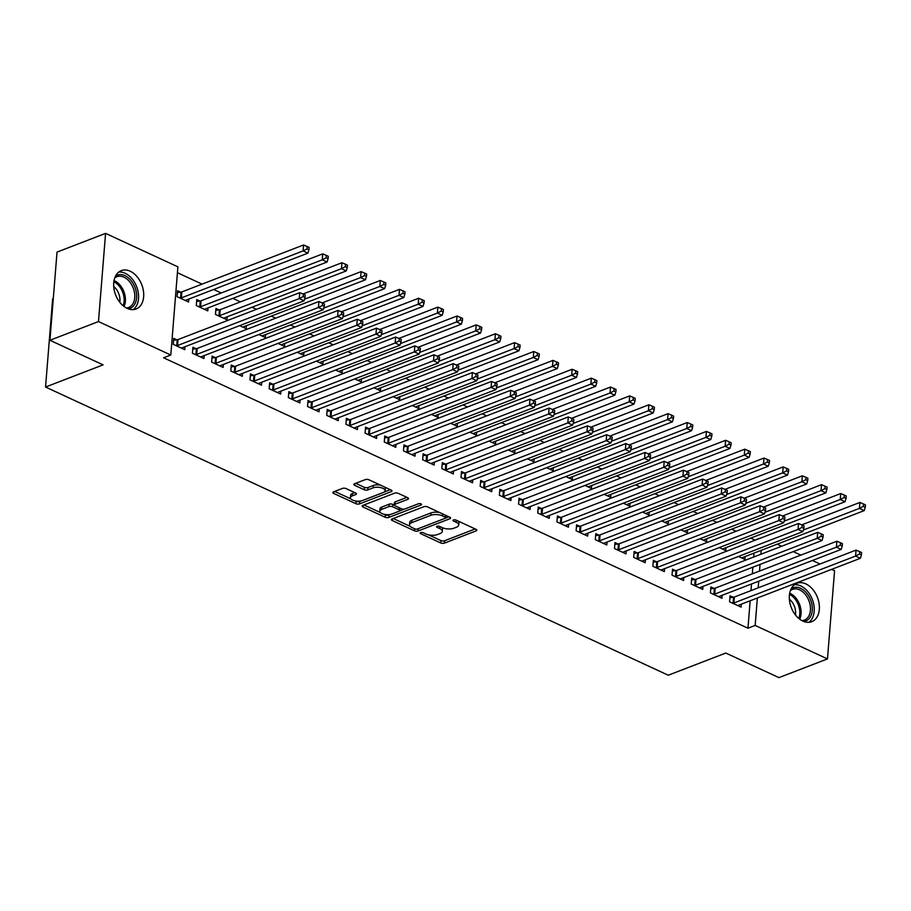 <?xml version="1.0" encoding="UTF-8"?>
<svg xmlns="http://www.w3.org/2000/svg" width="911" height="911" viewBox="0 0 911 911"><rect width="100%" height="100%" fill="white"/><g stroke="black" fill="none" stroke-linecap="round" stroke-linejoin="round"><path stroke-width="1.37" d="M420.631 532.605A1.811 0.763 -175.4 0 0 420.142 533.06A1.811 0.763 -175.4 0 0 420.711 533.687L440.719 542.945A2.585 1.093 -175.4 0 0 444.363 543.138L476.123 530.885A2.585 1.093 -175.4 0 0 476.829 530.225A2.585 1.093 -175.4 0 0 476.009 529.337L456.001 520.079A1.811 0.763 -175.4 0 0 453.45 519.942A1.811 0.763 -175.4 0 0 452.961 520.409A1.811 0.763 -175.4 0 0 453.53 521.035L456.126 522.231A8.279 3.485 -175.4 0 1 458.723 525.066A8.279 3.485 -175.4 0 1 456.502 527.196L453.849 528.221A8.279 3.485 -175.4 0 1 442.177 527.606L439.592 526.41A1.811 0.763 -175.4 0 0 437.041 526.273A1.811 0.763 -175.4 0 0 436.551 526.74A1.811 0.763 -175.4 0 0 437.121 527.355L439.706 528.562A8.279 3.485 -175.4 0 1 442.313 531.398A8.279 3.485 -175.4 0 1 440.093 533.527L437.439 534.541A8.279 3.485 -175.4 0 1 425.767 533.937L423.182 532.73A1.811 0.763 -175.4 0 0 420.631 532.605M130.182 271.216A20.566 14.029 -111.1 0 1 143.403 290.791A20.566 14.029 -111.1 0 1 136.092 308.988A20.566 14.029 -111.1 0 1 127.198 308.396A20.566 14.029 -111.1 0 1 113.977 288.821A20.566 14.029 -111.1 0 1 121.288 270.624A20.566 14.029 -111.1 0 1 130.182 271.216M805.848 583.894A20.566 14.029 -111.1 0 1 819.069 603.469A20.566 14.029 -111.1 0 1 811.747 621.666A20.566 14.029 -111.1 0 1 802.853 621.074A20.566 14.029 -111.1 0 1 789.632 601.499A20.566 14.029 -111.1 0 1 796.954 583.291A20.566 14.029 -111.1 0 1 805.848 583.894M346.112 488.603A2.585 1.093 -175.4 0 0 342.456 488.421L333.551 491.849A2.585 1.093 -175.4 0 0 332.857 492.521A2.585 1.093 -175.4 0 0 333.665 493.409L355.882 503.692A2.585 1.093 -175.4 0 0 359.538 503.874L391.297 491.633A2.585 1.093 -175.4 0 0 391.992 490.972A2.585 1.093 -175.4 0 0 391.183 490.084L368.955 479.801A2.585 1.093 -175.4 0 0 365.311 479.607L354.55 483.752A2.585 1.093 -175.4 0 0 353.855 484.424A2.585 1.093 -175.4 0 0 354.664 485.312L364.172 489.708A2.585 1.093 -175.4 0 0 367.828 489.902L373.157 487.84A6.924 2.915 -175.4 0 1 380.844 487.647A6.924 2.915 -175.4 0 1 385.102 490.733A6.924 2.915 -175.4 0 1 383.235 492.509L362.327 500.572A6.924 2.915 -175.4 0 1 354.641 500.754A6.924 2.915 -175.4 0 1 350.393 497.679A6.924 2.915 -175.4 0 1 352.25 495.903L355.734 494.559A2.585 1.093 -175.4 0 0 356.429 493.899A2.585 1.093 -175.4 0 0 355.62 493.01L346.112 488.603M170.801 355.028L98.479 321.56L105.574 233.375L177.896 266.843L170.801 355.028L163.604 357.795L747.954 628.214L755.151 625.447L757.36 598.003M831.618 569.364L834.567 570.73L827.473 658.915L778.928 677.625L725.794 653.039L668.264 675.222L45.55 387.038L103.08 364.867L49.934 340.27L98.479 321.56M827.473 658.915L755.151 625.447M392.106 518.951A2.585 1.093 -175.4 0 0 391.411 519.623A2.585 1.093 -175.4 0 0 392.231 520.511L414.448 530.794A2.585 1.093 -175.4 0 0 418.092 530.976L449.863 518.735A2.585 1.093 -175.4 0 0 450.558 518.074A2.585 1.093 -175.4 0 0 449.738 517.186L427.521 506.903A2.585 1.093 -175.4 0 0 423.877 506.71L392.106 518.951M385.171 517.243L362.954 506.96A2.585 1.093 -175.4 0 1 362.134 506.072A2.585 1.093 -175.4 0 1 362.829 505.4L394.588 493.158A2.585 1.093 -175.4 0 1 398.244 493.352L407.752 497.748A2.585 1.093 -175.4 0 1 408.561 498.636A2.585 1.093 -175.4 0 1 407.866 499.296L394.987 504.273A2.585 1.093 -175.4 0 0 394.292 504.933A2.585 1.093 -175.4 0 0 395.101 505.821L401.409 508.737A2.585 1.093 -175.4 0 0 405.065 508.93L418.468 503.76A1.811 0.763 -175.4 0 1 420.483 503.703A1.811 0.763 -175.4 0 1 421.599 504.512A1.811 0.763 -175.4 0 1 421.11 504.979L388.815 517.425A2.585 1.093 -175.4 0 1 385.171 517.243L385.364 514.852L384.214 514.328M53.293 298.614L52.644 298.865L45.55 387.038M196.013 348.697L192.916 347.25L192.437 353.217L203.939 358.535L204.178 355.597M199.851 301.029L196.753 299.594L196.264 305.549L207.776 310.879L208.015 307.929M234.389 366.45L231.28 365.015L230.802 370.971L242.315 376.3L242.542 373.362M239.684 325.637L246.152 328.632L246.38 325.694M272.753 384.203L269.645 382.768L269.166 388.724L280.679 394.053L280.918 391.115M278.049 343.39L284.517 346.385L284.756 343.447M311.118 401.956L308.02 400.521L307.542 406.477L319.044 411.806L319.283 408.868M316.424 361.155L322.881 364.138L323.12 361.2M349.494 419.72L346.385 418.274L345.907 424.241L357.419 429.559L357.647 426.621M354.789 378.908L361.246 381.891L361.485 378.953M387.858 437.474L384.749 436.039L384.271 441.994L395.784 447.324L396.023 444.374M393.153 396.661L399.622 399.656L399.861 396.718M426.223 455.227L423.125 453.792L422.647 459.748L434.148 465.077L434.388 462.139M431.518 414.414L437.986 417.409L438.225 414.471M464.599 472.98L461.49 471.545L461.012 477.501L472.524 482.83L472.752 479.892M469.894 432.167L476.351 435.162L476.59 432.224M502.963 490.733L499.854 489.298L499.376 495.254L510.889 500.583L511.128 497.645M508.258 449.932L514.726 452.915L514.954 449.977M541.328 508.497L538.23 507.051L537.741 513.018L549.253 518.336L549.492 515.398M546.623 467.685L553.091 470.68L553.33 467.73M579.703 526.251L576.595 524.816L576.116 530.771L587.629 536.101L587.857 533.163M584.999 485.438L591.455 488.433L591.694 485.495M618.068 544.004L614.959 542.569L614.481 548.524L625.994 553.854L626.233 550.916M623.363 503.191L629.831 506.186L630.059 503.248M656.432 561.757L653.335 560.322L652.845 566.278L664.358 571.607L664.597 568.669M661.728 520.955L668.196 523.939L668.435 521.001M694.808 579.521L691.7 578.075L691.221 584.042L702.734 589.36L702.962 586.422M700.103 538.708L706.56 541.692L706.799 538.754M733.173 597.274L730.064 595.84L729.586 601.795L741.098 607.125L741.338 604.175M738.468 556.462L744.936 559.456L745.164 556.519M747.954 628.214L750.163 600.77M750.983 590.613L751.518 583.985M752.327 573.828L752.862 567.189M753.682 557.031L754.001 553.114M755.037 540.234L750.801 538.071M736.099 531.261L731.613 529.189M716.911 522.379L712.436 520.306M697.724 513.508L693.248 511.435M678.547 504.626L674.072 502.553M659.359 495.743L654.884 493.682M640.171 486.873L635.696 484.8M620.995 477.99L616.519 475.918M601.807 469.119L597.331 467.047M582.619 460.237L578.143 458.165M563.442 451.355L558.967 449.294M544.254 442.484L539.779 440.412M525.066 433.602L520.591 431.529M505.89 424.731L501.414 422.658M486.702 415.849L482.226 413.776M467.514 406.966L463.039 404.894M448.337 398.096L443.862 396.023M429.149 389.213L424.674 387.141M409.961 380.342L405.486 378.27M390.785 371.46L386.31 369.388M371.597 362.578L367.122 360.505M352.409 353.707L347.934 351.635M333.232 344.825L328.757 342.752M314.044 335.943L309.569 333.881M294.857 327.072L290.381 324.999M275.68 318.19L271.205 316.117M256.492 309.319L252.017 307.246M240.413 301.871L232.829 298.364M221.236 293L213.652 289.493M202.048 284.118L177.417 272.719M719.28 547.579L725.748 550.574L725.987 547.636M713.985 588.392L710.876 586.957L710.398 592.913L721.911 598.242L722.15 595.304M680.916 529.826L687.384 532.821L687.611 529.883M675.62 570.639L672.512 569.204L672.033 575.16L683.546 580.489L683.785 577.551M642.551 512.073L649.008 515.068L649.247 512.119M637.256 552.886L634.147 551.44L633.669 557.407L645.182 562.725L645.409 559.787M604.175 494.32L610.643 497.304L610.882 494.366M598.88 535.121L595.783 533.687L595.293 539.642L606.806 544.972L607.045 542.034M565.811 476.555L572.279 479.55L572.507 476.612M560.516 517.368L557.407 515.933L556.928 521.889L568.441 527.218L568.68 524.28M527.446 458.802L533.903 461.797L534.142 458.859M522.151 499.615L519.042 498.18L518.564 504.136L530.077 509.465L530.304 506.527M489.07 441.049L495.538 444.044L495.778 441.106M483.775 481.862L480.678 480.427L480.188 486.383L491.701 491.712L491.94 488.763M450.706 423.296L457.174 426.28L457.413 423.342M445.411 464.109L442.302 462.663L441.824 468.63L453.336 473.948L453.576 471.01M412.341 405.543L418.798 408.527L419.037 405.589M407.046 446.344L403.937 444.91L403.459 450.865L414.972 456.195L415.2 453.257M373.965 387.779L380.434 390.773L380.673 387.835M368.67 428.591L365.573 427.157L365.095 433.112L376.596 438.442L376.835 435.504M335.601 370.025L342.069 373.02L342.308 370.082M330.306 410.838L327.197 409.403L326.719 415.359L338.232 420.688L338.471 417.75M297.237 352.272L303.693 355.267L303.932 352.329M291.941 393.085L288.833 391.639L288.354 397.606L299.867 402.924L300.095 399.986M258.872 334.519L265.329 337.503L265.568 334.565M253.565 375.321L250.468 373.886L249.99 379.853L261.491 385.171L261.73 382.233M219.039 309.899L215.93 308.465L215.451 314.42L226.964 319.75L227.203 316.812M215.201 357.567L212.092 356.133L211.614 362.088L223.127 367.418L223.366 364.48M180.674 292.146L177.565 290.711L177.087 296.667L188.6 301.996L188.828 299.059M176.836 339.814L173.728 338.38L173.249 344.335L184.762 349.665L185.001 346.727M49.934 340.27L57.029 252.085L105.574 233.375M755.048 540.029L762.473 537.365M777.174 544.174L781.649 546.247M793.253 551.61L800.837 555.118M812.441 560.493L820.025 564M758.168 587.846L758.704 581.207M759.523 571.049L760.059 564.41M760.879 554.252L761.186 550.335M442.313 531.398L442.507 529.018A8.279 3.485 -175.4 0 0 441.801 527.423M458.723 525.066L458.916 522.686A8.279 3.485 -175.4 0 0 458.21 521.103M428.557 534.848L440.913 540.565A2.585 1.093 -175.4 0 0 444.557 540.758L475.166 528.949M445.638 518.052L448.907 516.788M393.256 518.507L410.223 526.364M414.847 528.881A1.811 0.763 -175.4 0 0 417.397 529.006L445.285 518.257A1.811 0.763 -175.4 0 0 445.775 517.801A1.811 0.763 -175.4 0 0 445.194 517.175L442.473 515.911A8.279 3.485 -175.4 0 0 430.801 515.296L411.738 522.652A8.279 3.485 -175.4 0 0 409.506 524.77A8.279 3.485 -175.4 0 0 412.114 527.617L414.847 528.881M439.876 512.62A8.279 3.485 -175.4 0 0 430.994 512.916L430.801 515.296M409.506 524.77L409.699 522.39A8.279 3.485 -175.4 0 1 411.931 520.261L430.994 512.916M380.377 512.551L363.979 504.956M406.91 497.36L395.18 501.881A2.585 1.093 -175.4 0 0 394.486 502.553L394.292 504.933M404.45 509.09L399.508 511.003M390.739 514.373L389.008 515.045L388.815 517.425M381.618 509.42A6.924 2.915 -175.4 0 0 379.762 511.196A6.924 2.915 -175.4 0 0 384.009 514.271A6.924 2.915 -175.4 0 0 391.696 514.089L399.064 511.242A2.585 1.093 -175.4 0 0 399.758 510.581A2.585 1.093 -175.4 0 0 398.938 509.693L392.63 506.767A2.585 1.093 -175.4 0 0 388.986 506.584L381.618 509.42L381.811 507.04A6.924 2.915 -175.4 0 0 379.944 508.816L379.762 511.196M399.758 510.581L399.952 508.19A2.585 1.093 -175.4 0 0 399.94 508.053M381.811 507.04L389.179 504.193A2.585 1.093 -175.4 0 1 392.823 504.387L394.304 505.07M385.364 514.852A2.585 1.093 -175.4 0 0 389.008 515.045M350.393 497.679L350.576 495.299A6.924 2.915 -175.4 0 1 352.443 493.523L354.778 492.623M385.102 490.733L385.285 488.342A6.924 2.915 -175.4 0 0 384.795 487.123M380.536 485.153A6.924 2.915 -175.4 0 0 373.351 485.461L373.157 487.84M355.7 483.308L364.366 487.328A2.585 1.093 -175.4 0 0 368.01 487.522L373.351 485.461M355.142 500.868L356.076 501.301A2.585 1.093 -175.4 0 0 359.731 501.494L361.371 500.856M384.021 492.134L390.341 489.697M334.701 491.405L350.883 498.898M741.827 558.01L741.975 557.862A2.631 1.105 4.6 0 1 742.511 557.543L864.22 510.615L859.415 508.395L859.904 502.439L801.76 524.85M863.343 506.368L865.256 507.256L865.45 504.876L863.537 503.988L863.343 506.368L859.415 508.395L803.331 530.02M865.256 507.256L864.22 510.615M859.904 502.439L863.537 503.988M732.695 603.23L733.07 603.184A2.631 1.105 -175.4 0 0 733.879 602.991L855.588 556.063L860.383 558.284L738.673 605.2A2.631 1.105 -175.4 0 0 738.138 605.53L737.99 605.678M729.916 597.696L733.549 597.217A2.631 1.105 -175.4 0 0 734.357 597.024L856.067 550.096L855.588 556.063L859.506 554.036L861.419 554.924L861.612 552.544L859.699 551.656L859.506 554.036M859.699 551.656L856.067 550.096M860.383 558.284L861.419 554.924M722.639 549.139L722.787 548.98A2.631 1.105 4.6 0 1 723.323 548.661L845.032 501.733L840.238 499.513L840.716 493.557L782.572 515.979M844.155 497.497L846.08 498.385L846.262 495.994L844.349 495.106L844.155 497.497L840.238 499.513L784.155 521.138M846.08 498.385L845.032 501.733M840.716 493.557L844.349 495.106M703.463 540.257L703.611 540.109A2.631 1.105 4.6 0 1 704.146 539.779L825.844 492.862L821.05 490.642L821.528 484.675L763.384 507.097M824.967 488.615L826.892 489.503L827.086 487.123L825.161 486.235L824.967 488.615L821.05 490.642L764.967 512.267M826.892 489.503L825.844 492.862M821.528 484.675L825.161 486.235M713.507 594.348L713.882 594.302A2.631 1.105 -175.4 0 0 714.691 594.109L836.4 547.181L841.195 549.401L719.485 596.329A2.631 1.105 -175.4 0 0 718.961 596.648L718.802 596.807M710.728 588.813L714.361 588.347A2.631 1.105 -175.4 0 0 715.169 588.153L836.879 541.225L836.4 547.181L840.318 545.154L842.242 546.042L842.436 543.662L840.511 542.774L840.318 545.154M840.511 542.774L836.879 541.225M841.195 549.401L842.242 546.042M694.319 585.477L694.706 585.42A2.631 1.105 -175.4 0 0 695.514 585.226L817.213 538.299L822.018 540.519L700.308 587.447A2.631 1.105 -175.4 0 0 699.773 587.777L699.625 587.925M691.551 579.943L695.184 579.464A2.631 1.105 -175.4 0 0 695.993 579.271L817.691 532.343L817.213 538.299L821.141 536.283L823.054 537.171L823.248 534.791L821.323 533.903L821.141 536.283M821.323 533.903L817.691 532.343M822.018 540.519L823.054 537.171M791.238 588.7A17.799 12.139 -111.1 0 1 808.308 595.418A17.799 12.139 -111.1 0 1 809.89 617.658A17.799 12.139 -111.1 0 1 803.878 621.496M802.01 620.653A16.478 11.239 68.9 0 0 804.345 620.14A16.478 11.239 68.9 0 0 808.205 617.02A16.478 11.239 68.9 0 0 807.397 597.514A16.478 11.239 68.9 0 0 792.49 589.394A16.478 11.239 68.9 0 0 790.418 590.59M789.381 599.199A12.97 8.848 -111.1 0 1 795.451 614.959M808.854 622.293A20.429 13.938 68.9 0 0 811.45 619.617A20.429 13.938 68.9 0 0 811.28 597.012A20.429 13.938 68.9 0 0 794.381 584.771M115.572 276.022A17.799 12.139 -111.1 0 1 132.642 282.74A17.799 12.139 -111.1 0 1 134.224 304.98A17.799 12.139 -111.1 0 1 128.223 308.829M126.344 307.975A16.478 11.239 68.9 0 0 128.69 307.462A16.478 11.239 68.9 0 0 132.539 304.342A16.478 11.239 68.9 0 0 131.731 284.836A16.478 11.239 68.9 0 0 116.836 276.716A16.478 11.239 68.9 0 0 114.752 277.912M113.716 286.532A12.97 8.848 -111.1 0 1 119.785 302.281M133.188 309.615A20.429 13.938 68.9 0 0 135.785 306.939A20.429 13.938 68.9 0 0 135.625 284.334A20.429 13.938 68.9 0 0 118.726 272.093M684.275 531.386L684.423 531.227A2.631 1.105 4.6 0 1 684.958 530.908L806.668 483.98L801.874 481.76L802.352 475.804L744.207 498.215M805.791 479.733L807.704 480.621L807.898 478.241L805.984 477.353L805.791 479.733L801.874 481.76L745.779 503.384M807.704 480.621L806.668 483.98M802.352 475.804L805.984 477.353M665.087 522.504L665.246 522.345A2.631 1.105 4.6 0 1 665.77 522.026L787.48 475.098L782.686 472.877L783.164 466.922L725.019 489.344M786.603 470.862L788.527 471.75L788.71 469.359L786.797 468.47L786.603 470.862L782.686 472.877L726.602 494.502M788.527 471.75L787.48 475.098M783.164 466.922L786.797 468.47M675.142 576.595L675.518 576.549A2.631 1.105 -175.4 0 0 676.326 576.356L798.036 529.428L802.83 531.648L681.121 578.576A2.631 1.105 -175.4 0 0 680.585 578.895L680.437 579.054M672.364 571.06L675.996 570.593A2.631 1.105 -175.4 0 0 676.805 570.388L798.514 523.472L798.036 529.428L801.953 527.401L803.866 528.289L804.06 525.909L802.147 525.021L801.953 527.401M802.147 525.021L798.514 523.472M802.83 531.648L803.866 528.289M655.954 567.724L656.33 567.667A2.631 1.105 -175.4 0 0 657.138 567.473L778.848 520.545L783.642 522.766L661.933 569.694A2.631 1.105 -175.4 0 0 661.409 570.013L661.261 570.172M653.176 562.189L656.808 561.711A2.631 1.105 -175.4 0 0 657.617 561.518L779.326 514.59L778.848 520.545L782.765 518.53L784.69 519.418L784.883 517.027L782.959 516.138L782.765 518.53M782.959 516.138L779.326 514.59M783.642 522.766L784.69 519.418M645.91 513.622L646.058 513.474A2.631 1.105 4.6 0 1 646.594 513.155L768.292 466.227L763.498 464.006L763.976 458.051L705.831 480.461M767.415 461.979L769.339 462.868L769.533 460.488L767.609 459.599L767.415 461.979L763.498 464.006L707.414 485.631M769.339 462.868L768.292 466.227M763.976 458.051L767.609 459.599M636.766 558.842L637.153 558.796A2.631 1.105 -175.4 0 0 637.962 558.591L759.66 511.675L764.466 513.895L642.756 560.812A2.631 1.105 -175.4 0 0 642.221 561.142L642.073 561.29M633.999 553.307L637.632 552.829A2.631 1.105 -175.4 0 0 638.44 552.635L760.15 505.707L759.66 511.675L763.589 509.648L765.502 510.536L765.695 508.156L763.771 507.268L763.589 509.648M763.771 507.268L760.15 505.707M764.466 513.895L765.502 510.536M626.722 504.751L626.87 504.592A2.631 1.105 4.6 0 1 627.406 504.273L749.115 457.345L744.321 455.124L744.799 449.169L686.655 471.591M748.238 453.109L750.152 453.985L750.345 451.605L748.432 450.717L748.238 453.109L744.321 455.124L688.226 476.749M750.152 453.985L749.115 457.345M744.799 449.169L748.432 450.717M617.59 549.959L617.965 549.914A2.631 1.105 -175.4 0 0 618.774 549.72L740.484 502.792L745.278 505.013L623.568 551.941A2.631 1.105 -175.4 0 0 623.033 552.26L622.885 552.419M614.811 544.425L618.444 543.958A2.631 1.105 -175.4 0 0 619.252 543.765L740.962 496.837L740.484 502.792L744.401 500.765L746.314 501.654L746.508 499.274L744.594 498.385L744.401 500.765M744.594 498.385L740.962 496.837M745.278 505.013L746.314 501.654M607.535 495.869L607.694 495.721A2.631 1.105 4.6 0 1 608.218 495.39L729.927 448.463L725.133 446.253L725.611 440.286L667.467 462.708M729.051 444.226L730.975 445.115L731.157 442.735L729.244 441.846L729.051 444.226L725.133 446.253L669.05 467.878M730.975 445.115L729.927 448.463M725.611 440.286L729.244 441.846M598.402 541.088L598.778 541.032A2.631 1.105 -175.4 0 0 599.586 540.838L721.296 493.91L726.09 496.131L604.392 543.058A2.631 1.105 -175.4 0 0 603.856 543.389L603.708 543.537M595.623 535.554L599.256 535.076A2.631 1.105 -175.4 0 0 600.064 534.882L721.774 487.954L721.296 493.91L725.213 491.894L727.137 492.783L727.331 490.391L725.407 489.514L725.213 491.894M725.407 489.514L721.774 487.954M726.09 496.131L727.137 492.783M588.358 486.998L588.506 486.838A2.631 1.105 4.6 0 1 589.041 486.52L710.739 439.592L705.945 437.371L706.424 431.415L648.279 453.826M709.863 435.344L711.787 436.232L711.981 433.852L710.056 432.964L709.863 435.344L705.945 437.371L649.862 458.996M711.787 436.232L710.739 439.592M706.424 431.415L710.056 432.964M579.214 532.206L579.601 532.161A2.631 1.105 -175.4 0 0 580.409 531.967L702.108 485.039L706.913 487.26L585.204 534.188A2.631 1.105 -175.4 0 0 584.668 534.506L584.52 534.655M576.447 526.672L580.079 526.205A2.631 1.105 -175.4 0 0 580.888 526L702.597 479.084L702.108 485.039L706.036 483.012L707.949 483.9L708.143 481.52L706.219 480.632L706.036 483.012M706.219 480.632L702.597 479.084M706.913 487.26L707.949 483.9M569.17 478.116L569.318 477.956A2.631 1.105 4.6 0 1 569.853 477.637L691.563 430.709L686.769 428.489L687.247 422.533L629.102 444.955M690.686 426.473L692.599 427.361L692.793 424.97L690.88 424.082L690.686 426.473L686.769 428.489L630.674 450.114M692.599 427.361L691.563 430.709M687.247 422.533L690.88 424.082M560.037 523.324L560.413 523.278A2.631 1.105 -175.4 0 0 561.222 523.085L682.931 476.157L687.725 478.377L566.016 525.305A2.631 1.105 -175.4 0 0 565.48 525.624L565.332 525.784M557.259 517.801L560.891 517.323A2.631 1.105 -175.4 0 0 561.7 517.129L683.409 470.201L682.931 476.157L686.848 474.141L688.762 475.03L688.955 472.638L687.042 471.75L686.848 474.141M687.042 471.75L683.409 470.201M687.725 478.377L688.762 475.03M549.982 469.233L550.142 469.085A2.631 1.105 4.6 0 1 550.665 468.755L672.375 421.839L667.581 419.618L668.059 413.651L609.914 436.073M671.498 417.591L673.423 418.479L673.605 416.099L671.692 415.211L671.498 417.591L667.581 419.618L611.497 441.243M673.423 418.479L672.375 421.839M668.059 413.651L671.692 415.211M540.849 514.453L541.225 514.408A2.631 1.105 -175.4 0 0 542.034 514.203L663.743 467.286L668.537 469.495L546.839 516.423A2.631 1.105 -175.4 0 0 546.304 516.753L546.156 516.901M538.071 508.919L541.703 508.44A2.631 1.105 -175.4 0 0 542.512 508.247L664.221 461.319L663.743 467.286L667.661 465.259L669.585 466.147L669.779 463.767L667.854 462.879L667.661 465.259M667.854 462.879L664.221 461.319M668.537 469.495L669.585 466.147M530.806 460.362L530.954 460.203A2.631 1.105 4.6 0 1 531.489 459.884L653.187 412.956L648.393 410.736L648.871 404.78L590.727 427.202M652.31 408.709L654.235 409.597L654.428 407.217L652.504 406.329L652.31 408.709L648.393 410.736L592.309 432.361M654.235 409.597L653.187 412.956M648.871 404.78L652.504 406.329M521.661 505.571L522.049 505.525A2.631 1.105 -175.4 0 0 522.857 505.332L644.555 458.404L649.361 460.624L527.651 507.552A2.631 1.105 -175.4 0 0 527.116 507.871L526.968 508.031M518.894 500.037L522.527 499.57A2.631 1.105 -175.4 0 0 523.335 499.376L645.045 452.448L644.555 458.404L648.484 456.377L650.397 457.265L650.591 454.885L648.678 453.997L648.484 456.377M648.678 453.997L645.045 452.448M649.361 460.624L650.397 457.265M511.618 451.48L511.766 451.332A2.631 1.105 4.6 0 1 512.301 451.002L634.01 404.074L629.216 401.853L629.695 395.898L571.55 418.32M633.134 399.838L635.047 400.726L635.24 398.346L633.327 397.458L633.134 399.838L629.216 401.853L573.121 423.478M635.047 400.726L634.01 404.074M629.695 395.898L633.327 397.458M502.485 496.7L502.861 496.643A2.631 1.105 -175.4 0 0 503.669 496.449L625.379 449.522L630.173 451.742L508.463 498.67A2.631 1.105 -175.4 0 0 507.928 498.989L507.78 499.148M499.706 491.166L503.339 490.687A2.631 1.105 -175.4 0 0 504.147 490.494L625.857 443.566L625.379 449.522L629.296 447.506L631.209 448.394L631.403 446.003L629.49 445.115L629.296 447.506M629.49 445.115L625.857 443.566M630.173 451.742L631.209 448.394M492.43 442.609L492.589 442.45A2.631 1.105 4.6 0 1 493.113 442.131L614.823 395.203L610.028 392.983L610.507 387.027L552.362 409.438M613.946 390.956L615.87 391.844L616.052 389.464L614.139 388.576L613.946 390.956L610.028 392.983L553.945 414.607M615.87 391.844L614.823 395.203M610.507 387.027L614.139 388.576M483.297 487.818L483.673 487.772A2.631 1.105 -175.4 0 0 484.481 487.579L606.191 440.651L610.985 442.871L489.287 489.799A2.631 1.105 -175.4 0 0 488.751 490.118L488.603 490.266M480.518 482.283L484.151 481.805A2.631 1.105 -175.4 0 0 484.959 481.612L606.669 434.695L606.191 440.651L610.108 438.624L612.033 439.512L612.226 437.132L610.302 436.244L610.108 438.624M610.302 436.244L606.669 434.695M610.985 442.871L612.033 439.512M473.253 433.727L473.401 433.568A2.631 1.105 4.6 0 1 473.936 433.249L595.635 386.321L590.84 384.1L591.319 378.145L533.174 400.567M594.758 382.085L596.682 382.973L596.876 380.582L594.951 379.693L594.758 382.085L590.84 384.1L534.757 405.725M596.682 382.973L595.635 386.321M591.319 378.145L594.951 379.693M464.12 478.935L464.496 478.89A2.631 1.105 -175.4 0 0 465.305 478.696L587.003 431.768L591.808 433.989L470.099 480.917A2.631 1.105 -175.4 0 0 469.564 481.236L469.416 481.395M461.342 473.413L464.974 472.934A2.631 1.105 -175.4 0 0 465.783 472.741L587.493 425.813L587.003 431.768L590.932 429.753L592.845 430.63L593.038 428.25L591.125 427.361L590.932 429.753M591.125 427.361L587.493 425.813M591.808 433.989L592.845 430.63M454.065 424.845L454.213 424.697A2.631 1.105 4.6 0 1 454.748 424.367L576.458 377.45L571.664 375.23L572.142 369.262L513.998 391.684M575.581 373.203L577.494 374.091L577.688 371.711L575.775 370.823L575.581 373.203L571.664 375.23L515.569 396.854M577.494 374.091L576.458 377.45M572.142 369.262L575.775 370.823M444.932 470.065L445.308 470.008A2.631 1.105 -175.4 0 0 446.117 469.814L567.826 422.898L572.62 425.107L450.911 472.035A2.631 1.105 -175.4 0 0 450.376 472.365L450.228 472.513M442.154 464.53L445.786 464.052A2.631 1.105 -175.4 0 0 446.595 463.858L568.305 416.931L567.826 422.898L571.744 420.871L573.668 421.759L573.85 419.379L571.937 418.491L571.744 420.871M571.937 418.491L568.305 416.931M572.62 425.107L573.668 421.759M434.877 415.974L435.037 415.815A2.631 1.105 4.6 0 1 435.56 415.496L557.27 368.568L552.476 366.347L552.954 360.392L494.81 382.814M556.393 364.32L558.318 365.209L558.5 362.829L556.587 361.94L556.393 364.32L552.476 366.347L496.393 387.972M558.318 365.209L557.27 368.568M552.954 360.392L556.587 361.94M425.744 461.182L426.12 461.137A2.631 1.105 -175.4 0 0 426.929 460.943L548.638 414.015L553.433 416.236L431.734 463.164A2.631 1.105 -175.4 0 0 431.199 463.483L431.051 463.642M422.966 455.648L426.599 455.181A2.631 1.105 -175.4 0 0 427.418 454.988L549.117 408.06L548.638 414.015L552.556 411.988L554.48 412.877L554.674 410.497L552.749 409.608L552.556 411.988M552.749 409.608L549.117 408.06M553.433 416.236L554.48 412.877M415.701 407.092L415.849 406.944A2.631 1.105 4.6 0 1 416.384 406.613L538.082 359.686L533.288 357.465L533.766 351.509L475.622 373.931M537.217 355.449L539.13 356.338L539.323 353.946L537.399 353.069L537.217 355.449L533.288 357.465L477.205 379.09M539.13 356.338L538.082 359.686M533.766 351.509L537.399 353.069M406.568 452.311L406.944 452.255A2.631 1.105 -175.4 0 0 407.752 452.061L529.462 405.133L534.256 407.354L412.546 454.282A2.631 1.105 -175.4 0 0 412.011 454.6L411.863 454.76M403.789 446.777L407.422 446.299A2.631 1.105 -175.4 0 0 408.23 446.105L529.94 399.177L529.462 405.133L533.379 403.117L535.292 404.006L535.486 401.614L533.573 400.726L533.379 403.117M533.573 400.726L529.94 399.177M534.256 407.354L535.292 404.006M396.513 398.209L396.661 398.061A2.631 1.105 4.6 0 1 397.196 397.743L518.906 350.815L514.111 348.594L514.59 342.638L456.445 365.049M518.029 346.567L519.942 347.455L520.135 345.075L518.222 344.187L518.029 346.567L514.111 348.594L458.017 370.219M519.942 347.455L518.906 350.815M514.59 342.638L518.222 344.187M387.38 443.429L387.756 443.384A2.631 1.105 -175.4 0 0 388.564 443.19L510.274 396.262L515.068 398.483L393.358 445.399A2.631 1.105 -175.4 0 0 392.835 445.73L392.675 445.878M384.601 437.895L388.234 437.417A2.631 1.105 -175.4 0 0 389.043 437.223L510.752 390.295L510.274 396.262L514.191 394.235L516.116 395.123L516.298 392.743L514.385 391.855L514.191 394.235M514.385 391.855L510.752 390.295M515.068 398.483L516.116 395.123M377.325 389.339L377.484 389.179A2.631 1.105 4.6 0 1 378.008 388.86L499.718 341.932L494.924 339.712L495.402 333.756L437.257 356.178M498.841 337.696L500.765 338.585L500.959 336.193L499.034 335.305L498.841 337.696L494.924 339.712L438.84 361.337M500.765 338.585L499.718 341.932M495.402 333.756L499.034 335.305M368.192 434.547L368.568 434.501A2.631 1.105 -175.4 0 0 369.376 434.308L491.086 387.38L495.88 389.601L374.182 436.528A2.631 1.105 -175.4 0 0 373.647 436.847L373.499 437.007M365.413 429.013L369.046 428.546A2.631 1.105 -175.4 0 0 369.866 428.352L491.564 381.424L491.086 387.38L495.003 385.353L496.928 386.241L497.121 383.861L495.197 382.973L495.003 385.353M495.197 382.973L491.564 381.424M495.88 389.601L496.928 386.241M358.148 380.456L358.296 380.308A2.631 1.105 4.6 0 1 358.832 379.978L480.53 333.062L475.736 330.841L476.214 324.874L418.069 347.296M479.664 328.814L481.577 329.702L481.771 327.322L479.846 326.434L479.664 328.814L475.736 330.841L419.652 352.466M481.577 329.702L480.53 333.062M476.214 324.874L479.846 326.434M349.015 425.676L349.391 425.619A2.631 1.105 -175.4 0 0 350.2 425.426L471.909 378.498L476.704 380.718L354.994 427.646A2.631 1.105 -175.4 0 0 354.459 427.976L354.311 428.124M346.237 420.142L349.87 419.664A2.631 1.105 -175.4 0 0 350.678 419.47L472.388 372.542L471.909 378.498L475.827 376.482L477.74 377.37L477.933 374.99L476.02 374.102L475.827 376.482M476.02 374.102L472.388 372.542M476.704 380.718L477.74 377.37M338.96 371.586L339.108 371.426A2.631 1.105 4.6 0 1 339.644 371.107L461.353 324.179L456.559 321.959L457.037 316.003L398.893 338.414M460.476 319.932L462.389 320.82L462.583 318.44L460.67 317.552L460.476 319.932L456.559 321.959L400.464 343.584M462.389 320.82L461.353 324.179M457.037 316.003L460.67 317.552M329.828 416.794L330.203 416.748A2.631 1.105 -175.4 0 0 331.012 416.555L452.721 369.627L457.516 371.847L335.806 418.775A2.631 1.105 -175.4 0 0 335.282 419.094L335.123 419.254M327.049 411.26L330.682 410.793A2.631 1.105 -175.4 0 0 331.49 410.588L453.2 363.671L452.721 369.627L456.639 367.6L458.563 368.488L458.745 366.108L456.832 365.22L456.639 367.6M456.832 365.22L453.2 363.671M457.516 371.847L458.563 368.488M319.772 362.703L319.932 362.544A2.631 1.105 4.6 0 1 320.456 362.225L442.165 315.297L437.371 313.077L437.849 307.121L379.705 329.543M441.288 311.061L443.213 311.949L443.406 309.558L441.482 308.67L441.288 311.061L437.371 313.077L381.288 334.701M443.213 311.949L442.165 315.297M437.849 307.121L441.482 308.67M310.64 407.923L311.015 407.866A2.631 1.105 -175.4 0 0 311.824 407.672L433.534 360.745L438.328 362.965L316.629 409.893A2.631 1.105 -175.4 0 0 316.094 410.212L315.946 410.371M307.872 402.389L311.494 401.91A2.631 1.105 -175.4 0 0 312.314 401.717L434.012 354.789L433.534 360.745L437.451 358.729L439.375 359.617L439.569 357.226L437.644 356.338L437.451 358.729M437.644 356.338L434.012 354.789M438.328 362.965L439.375 359.617M300.596 353.821L300.744 353.673A2.631 1.105 4.6 0 1 301.279 353.354L422.989 306.426L418.183 304.206L418.661 298.25L360.517 320.661M422.112 302.179L424.025 303.067L424.219 300.687L422.294 299.799L422.112 302.179L418.183 304.206L362.1 325.831M424.025 303.067L422.989 306.426M418.661 298.25L422.294 299.799M291.463 399.041L291.839 398.995A2.631 1.105 -175.4 0 0 292.647 398.802L414.357 351.874L419.151 354.094L297.441 401.011A2.631 1.105 -175.4 0 0 296.906 401.341L296.758 401.489M288.685 393.506L292.317 393.028A2.631 1.105 -175.4 0 0 293.126 392.835L414.835 345.907L414.357 351.874L418.274 349.847L420.187 350.735L420.381 348.355L418.468 347.467L418.274 349.847M418.468 347.467L414.835 345.907M419.151 354.094L420.187 350.735M281.408 344.95L281.556 344.791A2.631 1.105 4.6 0 1 282.091 344.472L403.801 297.544L399.007 295.323L399.485 289.368L341.34 311.79M402.924 293.308L404.837 294.185L405.031 291.805L403.117 290.916L402.924 293.308L399.007 295.323L342.923 316.948M404.837 294.185L403.801 297.544M399.485 289.368L403.117 290.916M272.275 390.159L272.651 390.113A2.631 1.105 -175.4 0 0 273.459 389.919L395.169 342.991L399.963 345.212L278.254 392.14A2.631 1.105 -175.4 0 0 277.73 392.459L277.57 392.618M269.497 384.624L273.129 384.157A2.631 1.105 -175.4 0 0 273.938 383.964L395.647 337.036L395.169 342.991L399.086 340.965L401.011 341.853L401.193 339.473L399.28 338.585L399.086 340.965M399.28 338.585L395.647 337.036M399.963 345.212L401.011 341.853M262.22 336.068L262.379 335.92A2.631 1.105 4.6 0 1 262.903 335.59L384.613 288.662L379.819 286.453L380.297 280.486L322.152 302.907M383.736 284.426L385.66 285.314L385.854 282.934L383.93 282.046L383.736 284.426L379.819 286.453L323.735 308.077M385.66 285.314L384.613 288.662M380.297 280.486L383.93 282.046M253.087 381.288L253.463 381.231A2.631 1.105 -175.4 0 0 254.271 381.037L375.981 334.109L380.775 336.33L259.077 383.258A2.631 1.105 -175.4 0 0 258.542 383.588L258.394 383.736M250.32 375.753L253.941 375.275A2.631 1.105 -175.4 0 0 254.761 375.081L376.459 328.154L375.981 334.109L379.898 332.094L381.823 332.982L382.016 330.591L380.092 329.714L379.898 332.094M380.092 329.714L376.459 328.154M380.775 336.33L381.823 332.982M243.043 327.197L243.191 327.038A2.631 1.105 4.6 0 1 243.727 326.719L365.436 279.791L360.631 277.57L361.109 271.615L302.964 294.025M364.559 275.543L366.473 276.432L366.666 274.052L364.742 273.163L364.559 275.543L360.631 277.57L304.547 299.195M366.473 276.432L365.436 279.791M361.109 271.615L364.742 273.163M233.911 372.405L234.286 372.36A2.631 1.105 -175.4 0 0 235.095 372.166L356.805 325.238L361.599 327.459L239.889 374.387A2.631 1.105 -175.4 0 0 239.354 374.706L239.206 374.854M231.132 366.871L234.765 366.404A2.631 1.105 -175.4 0 0 235.573 366.199L357.283 319.283L356.805 325.238L360.722 323.211L362.635 324.1L362.829 321.72L360.915 320.831L360.722 323.211M360.915 320.831L357.283 319.283M361.599 327.459L362.635 324.1M223.855 318.315L224.004 318.155A2.631 1.105 4.6 0 1 224.539 317.837L346.248 270.909L341.454 268.688L341.932 262.732L220.223 309.66A2.631 1.105 4.6 0 1 219.414 309.854L215.782 310.332M345.371 266.672L347.285 267.561L347.478 265.169L345.565 264.281L345.371 266.672L341.454 268.688L219.745 315.616A2.631 1.105 4.6 0 1 218.936 315.81L218.56 315.866M347.285 267.561L346.248 270.909M341.932 262.732L345.565 264.281M214.723 363.523L215.098 363.478A2.631 1.105 -175.4 0 0 215.907 363.284L337.617 316.356L342.411 318.577L220.701 365.505A2.631 1.105 -175.4 0 0 220.177 365.823L220.018 365.983M211.944 358L215.577 357.522A2.631 1.105 -175.4 0 0 216.385 357.328L338.095 310.4L337.617 316.356L341.534 314.341L343.458 315.229L343.641 312.837L341.727 311.949L341.534 314.341M341.727 311.949L338.095 310.4M342.411 318.577L343.458 315.229M204.679 309.433L204.827 309.284A2.631 1.105 4.6 0 1 205.351 308.954L327.06 262.038L322.266 259.817L322.745 253.85L201.035 300.778A2.631 1.105 4.6 0 1 200.226 300.972L196.594 301.45M326.184 257.79L328.108 258.678L328.302 256.298L326.377 255.41L326.184 257.79L322.266 259.817L200.557 306.745A2.631 1.105 4.6 0 1 199.748 306.939L199.372 306.984M328.108 258.678L327.06 262.038M322.745 253.85L326.377 255.41M195.535 354.652L195.911 354.607A2.631 1.105 -175.4 0 0 196.73 354.402L318.429 307.485L323.223 309.706L201.525 356.622A2.631 1.105 -175.4 0 0 200.989 356.953L200.841 357.101M192.768 349.118L196.4 348.64A2.631 1.105 -175.4 0 0 197.209 348.446L318.907 301.518L318.429 307.485L322.346 305.458L324.27 306.347L324.464 303.967L322.54 303.078L322.346 305.458M322.54 303.078L318.907 301.518M323.223 309.706L324.27 306.347M185.491 300.562L185.639 300.402A2.631 1.105 4.6 0 1 186.174 300.083L307.884 253.156L303.078 250.935L303.568 244.979L181.858 291.907A2.631 1.105 4.6 0 1 181.05 292.101L177.417 292.579M307.007 248.908L308.92 249.796L309.114 247.416L307.189 246.528L307.007 248.908L303.078 250.935L181.38 297.863A2.631 1.105 4.6 0 1 180.572 298.056L180.184 298.102M308.92 249.796L307.884 253.156M303.568 244.979L307.189 246.528M176.358 345.77L176.734 345.724A2.631 1.105 -175.4 0 0 177.543 345.531L299.252 298.603L304.046 300.824L182.337 347.751A2.631 1.105 -175.4 0 0 181.801 348.07L181.653 348.23M173.58 340.236L177.212 339.769A2.631 1.105 -175.4 0 0 178.021 339.575L299.73 292.647L299.252 298.603L303.169 296.576L305.083 297.464L305.276 295.084L303.363 294.196L303.169 296.576M303.363 294.196L299.73 292.647M304.046 300.824L305.083 297.464M420.802 532.548L420.711 533.687M453.621 519.885L453.53 521.035M437.212 526.216L437.121 527.355M439.876 526.535L439.706 528.562M456.286 520.204L456.126 522.231M476.248 529.462L476.123 530.885M444.557 540.758L444.363 543.138M440.913 540.565L440.719 542.945M449.977 517.3L449.863 518.735M418.286 528.676L418.092 530.976M414.607 528.767L414.448 530.794M392.368 518.86L392.231 520.511M445.365 515.159L445.194 517.175M442.632 513.895L442.473 515.911M411.931 520.261L411.738 522.652M363.079 505.309L362.954 506.96M407.98 497.873L407.866 499.296M395.18 501.881L394.987 504.273M421.189 503.977L421.11 504.979M399.109 507.666L398.938 509.693M392.823 504.387L392.63 506.767M389.179 504.193L388.986 506.584M355.848 493.136L355.734 494.559M352.443 493.523L352.25 495.903M368.01 487.522L367.828 489.902M364.366 487.328L364.172 489.708M354.8 483.661L354.664 485.312M391.411 490.198L391.297 491.633M359.731 501.494L359.538 503.874M356.076 501.301L355.882 503.692M333.802 491.758L333.665 493.409M733.07 603.184L733.549 597.217M733.879 602.991L734.357 597.024M713.882 594.302L714.361 588.347M714.691 594.109L715.169 588.153M694.706 585.42L695.184 579.464M695.514 585.226L695.993 579.271M789.7 593.243A16.478 11.239 -111.1 0 1 799.699 619.161M798.776 618.432A15.931 10.875 68.9 0 0 789.507 594.405M114.034 280.565A16.478 11.239 -111.1 0 1 124.033 306.483M123.11 305.754A15.931 10.875 68.9 0 0 113.852 281.727M675.518 576.549L675.996 570.593M676.326 576.356L676.805 570.388M656.33 567.667L656.808 561.711M657.138 567.473L657.617 561.518M637.153 558.796L637.632 552.829M637.962 558.591L638.44 552.635M617.965 549.914L618.444 543.958M618.774 549.72L619.252 543.765M598.778 541.032L599.256 535.076M599.586 540.838L600.064 534.882M579.601 532.161L580.079 526.205M580.409 531.967L580.888 526M560.413 523.278L560.891 517.323M561.222 523.085L561.7 517.129M541.225 514.408L541.703 508.44M542.034 514.203L542.512 508.247M522.049 505.525L522.527 499.57M522.857 505.332L523.335 499.376M502.861 496.643L503.339 490.687M503.669 496.449L504.147 490.494M483.673 487.772L484.151 481.805M484.481 487.579L484.959 481.612M464.496 478.89L464.974 472.934M465.305 478.696L465.783 472.741M445.308 470.008L445.786 464.052M446.117 469.814L446.595 463.858M426.12 461.137L426.599 455.181M426.929 460.943L427.418 454.988M406.944 452.255L407.422 446.299M407.752 452.061L408.23 446.105M387.756 443.384L388.234 437.417M388.564 443.19L389.043 437.223M368.568 434.501L369.046 428.546M369.376 434.308L369.866 428.352M349.391 425.619L349.87 419.664M350.2 425.426L350.678 419.47M330.203 416.748L330.682 410.793M331.012 416.555L331.49 410.588M311.015 407.866L311.494 401.91M311.824 407.672L312.314 401.717M291.839 398.995L292.317 393.028M292.647 398.802L293.126 392.835M272.651 390.113L273.129 384.157M273.459 389.919L273.938 383.964M253.463 381.231L253.941 375.275M254.271 381.037L254.761 375.081M234.286 372.36L234.765 366.404M235.095 372.166L235.573 366.199M220.223 309.66L219.745 315.616M219.414 309.854L218.936 315.81M215.098 363.478L215.577 357.522M215.907 363.284L216.385 357.328M201.035 300.778L200.557 306.745M200.226 300.972L199.748 306.939M195.911 354.607L196.4 348.64M196.73 354.402L197.209 348.446M181.858 291.907L181.38 297.863M181.05 292.101L180.572 298.056M176.734 345.724L177.212 339.769M177.543 345.531L178.021 339.575M445.957 515.432L445.775 517.801"/></g></svg>
